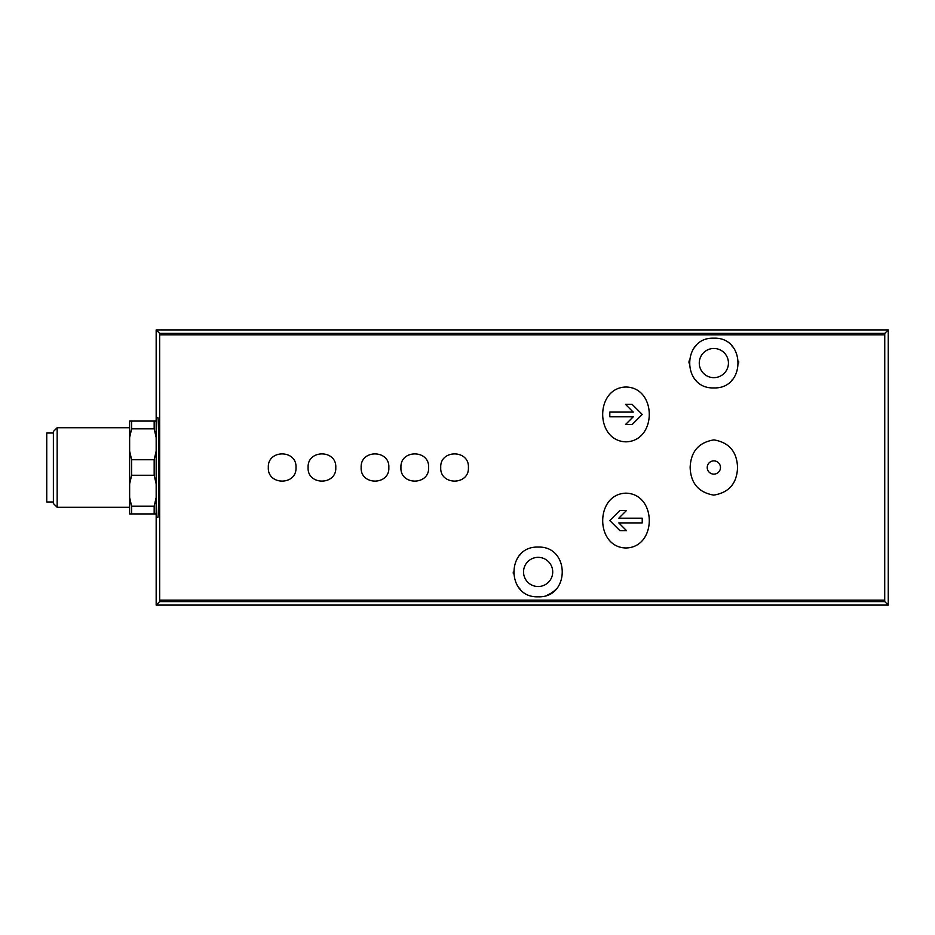 <?xml version="1.0" encoding="UTF-8"?>
<svg xmlns="http://www.w3.org/2000/svg" width="935" height="935" viewBox="0 0 935 935"><rect width="100%" height="100%" fill="white"/><g stroke="black" fill="none" stroke-linecap="round" stroke-linejoin="round"><path stroke-width="1.4" d="M737.551 467.5C736.955 451.687 729.078 442.477 713.931 439.882C698.714 442.395 690.79 451.582 690.147 467.442C690.72 483.255 698.585 492.488 713.744 495.118C728.996 492.616 736.932 483.407 737.551 467.5M713.849 460.873A6.627 6.627 0 0 1 719.588 470.819A6.627 6.627 0 0 1 708.111 470.819A6.627 6.627 0 0 1 713.849 460.873A6.627 6.627 0 0 1 720.476 467.5M268.322 467.5C267.363 485.616 296.933 485.616 295.998 467.5C296.979 449.419 267.375 449.361 268.322 467.5M335.782 467.5C336.74 449.384 307.171 449.384 308.106 467.5C307.124 485.581 336.729 485.639 335.782 467.5M361.155 467.5C360.197 485.616 389.778 485.616 388.831 467.5C389.813 449.419 360.22 449.361 361.155 467.5M400.94 467.5C399.981 485.616 429.562 485.616 428.616 467.5C429.597 449.419 400.005 449.361 400.94 467.5M468.412 467.5C469.37 449.384 439.789 449.384 440.736 467.5C439.742 485.581 469.347 485.639 468.412 467.5M625.982 387.02C594.976 387.616 594.894 441.004 625.924 441.834C657.036 441.133 657.06 387.581 625.982 387.02M625.982 547.98C656.989 547.384 657.071 493.996 626.053 493.166C594.941 493.867 594.917 547.419 625.982 547.98M888.25 605.097L156.168 605.097L159.663 601.602L159.686 600.118L159.663 333.398L884.755 333.398L884.72 600.118L884.755 601.602L888.25 605.097L888.25 329.903L884.755 333.398M538.128 596.81C506.034 598.084 505.917 545.958 538.116 547.08C570.28 545.888 570.256 598.108 538.128 596.81A24.871 24.871 0 0 0 542.51 596.425M713.849 387.92C681.638 389.065 681.779 336.927 713.837 338.19C745.885 336.869 746.095 389.053 713.849 387.92A24.871 24.871 0 0 1 713.662 387.92M129.638 437.475L131.625 428.826L131.625 421.077L129.638 421.077L129.638 513.923L154.17 513.923L154.17 506.174L156.168 497.525M129.638 497.525L131.625 506.174L131.625 513.923M129.638 451.114L131.625 459.751L131.625 475.249L129.638 483.886M131.625 506.174L154.17 506.174M131.625 459.751L154.17 459.751L154.17 475.249L131.625 475.249M131.625 428.826L154.17 428.826L154.17 421.077L156.168 421.077M131.625 421.077L154.17 421.077M156.168 513.923L154.17 513.923M154.17 459.751L156.168 451.114M156.168 483.886L154.17 475.249M156.168 437.475L154.17 428.826M57.164 427.716L57.164 507.284L53.377 503.509L53.377 431.491L57.164 427.716L129.638 427.716M53.377 433.022L46.75 433.022L46.75 501.978L53.377 501.978M156.168 605.097L156.168 517.23L157.898 517.23C159.02 519.638 159.02 415.362 157.898 417.77L156.168 417.77L156.168 329.903L888.25 329.903M156.168 329.903L159.663 333.398M156.168 417.77L156.168 517.23M538.128 586.525A14.586 14.586 0 0 0 550.762 564.646A14.586 14.586 0 0 0 525.493 564.646A14.586 14.586 0 0 0 538.128 586.525M547.735 594.87A24.871 24.871 0 0 0 555.787 589.447M520.421 554.478A24.871 24.871 0 0 0 519.451 555.507M513.257 572.033A24.871 24.871 0 0 0 513.327 573.798M518.177 586.794A24.871 24.871 0 0 0 520.468 589.459M713.849 377.647A14.586 14.586 0 0 0 726.483 355.767A14.586 14.586 0 0 0 701.215 355.767A14.586 14.586 0 0 0 713.849 377.647M731.556 380.522A24.871 24.871 0 0 0 732.631 379.353M738.72 362.967A24.871 24.871 0 0 0 738.662 361.366M733.811 348.229A24.871 24.871 0 0 0 731.486 345.529M696.189 345.553A24.871 24.871 0 0 0 693.49 348.778M689.072 360.91A24.871 24.871 0 0 0 688.978 362.99M695.313 379.633A24.871 24.871 0 0 0 696.154 380.533M619.882 510.475L609.807 520.55L619.882 510.475L626.52 510.475L618.795 518.2L642.228 518.2L642.228 522.899L618.795 522.899L626.52 530.624L619.882 530.624L609.807 520.55L619.882 530.624M609.807 412.101L633.252 412.101L625.527 404.376L632.154 404.376L642.228 414.45L632.154 424.525L625.527 424.525L633.252 416.8L609.807 416.8L609.807 412.101L609.807 416.8M626.52 530.624L618.795 522.899M642.228 522.899L642.228 518.2M632.154 424.525L642.228 414.45L632.154 404.376M625.527 404.376L633.252 412.101M159.686 334.882L884.72 334.882M159.686 600.118L884.72 600.118M159.663 601.602L884.755 601.602M57.164 507.284L129.638 507.284"/></g></svg>
